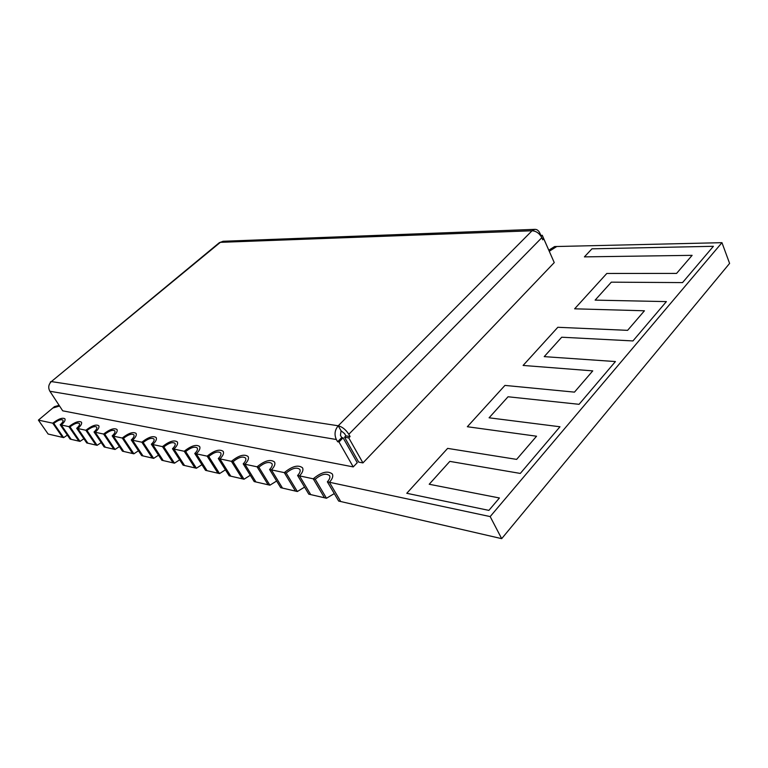 <?xml version="1.0" encoding="UTF-8"?>
<svg xmlns="http://www.w3.org/2000/svg" width="768" height="768" viewBox="0 0 768 768"><rect width="100%" height="100%" fill="white"/><g stroke="black" fill="none" stroke-linecap="round" stroke-linejoin="round"><path stroke-width="1.15" d="M540.566 235.555L542.237 235.248L552.634 258.922M541.123 236.381L542.237 235.248M223.21 241.277L219.37 242.659L51.37 381.571C48.461 384.49 47.971 387.725 49.901 391.267L62.707 410.822L353.242 466.906L338.986 441.984L337.642 441.754L341.731 437.597L343.085 437.818L338.986 441.984M50.237 382.762L50.563 381.706M343.085 437.818L357.254 462.71L353.242 466.906M337.642 441.754L336.355 439.517C334.128 434.582 334.752 430.003 338.237 425.779L341.078 430.781L340.454 435.35L341.731 437.597M341.078 430.781L344.592 433.622L345.869 435.869L350.093 436.55L348.816 434.294C345.84 429.667 342.307 426.826 338.237 425.779L532.051 230.765L534.854 229.354C536.976 229.296 538.646 230.563 539.885 233.165L540.816 235.296M345.869 435.869L344.554 437.213L348.768 437.904L362.938 462.912L554.246 262.589L543.763 238.8L542.323 238.848M350.093 436.55L348.768 437.904M344.554 437.213L358.704 462.115L362.938 462.912M338.237 425.779L51.37 381.571L220.349 242.342L532.051 230.765C536.237 231.053 539.491 233.357 541.814 237.686L542.755 239.837L543.763 238.8M591.955 248.822L584.4 256.877L692.122 255.341L676.579 273.418L606.797 273.466L574.637 308.813L644.438 310.781L627.61 330.346L557.827 327.283L523.104 365.443L592.752 370.877L574.474 392.131L504.941 385.411L467.338 426.73L536.554 436.214L516.634 459.389L447.629 448.387L406.771 493.286L488.88 510.384L499.43 497.981L429.206 484.253L449.818 461.386L520.301 473.434L559.968 426.768L489.091 417.802L508.042 396.768L579.062 404.314L615.418 361.555L544.214 356.63L561.706 337.219L632.947 340.934L666.384 301.603L595.133 300.125L611.318 282.163L682.541 282.595L713.405 246.298L591.955 248.822L584.4 256.877L692.122 255.341L676.579 273.418L606.797 273.466L574.637 308.813L644.438 310.781L627.61 330.346L557.827 327.283L523.104 365.443L592.752 370.877L574.474 392.131L504.941 385.411L467.338 426.73L536.554 436.214L516.634 459.389L447.629 448.387L406.771 493.286L488.88 510.384L499.43 497.981L429.206 484.253L449.818 461.386L520.301 473.434L559.968 426.768L489.091 417.802L508.042 396.768L579.062 404.314L615.418 361.555L544.214 356.63L561.706 337.219L632.947 340.934L666.384 301.603L595.133 300.125L611.318 282.163L682.541 282.595L713.405 246.298L591.955 248.822M58.982 405.389L54.47 406.627L52.8 408.038L59.443 406.051L52.8 408.038L38.4 420.115L48.134 434.035L62.582 437.376L61.363 435.61L62.582 437.376L63.648 437.616L53.798 423.408C58.109 420.144 61.152 419.05 62.928 420.115C63.427 421.152 62.515 422.707 60.192 424.771L70.099 439.104L78.874 441.13L77.635 439.325L78.874 441.13L79.987 441.389L70.013 426.864C74.429 423.504 77.568 422.39 79.421 423.533C79.949 424.608 79.037 426.202 76.704 428.294L86.736 442.944L95.933 445.066L94.675 443.222L95.933 445.066L97.094 445.334L86.995 430.493C91.526 427.027 94.771 425.904 96.71 427.114C97.258 428.237 96.355 429.859 94.022 431.99L104.17 446.966L113.818 449.194L112.55 447.312L113.818 449.194L115.037 449.472L104.813 434.304C109.469 430.714 112.81 429.571 114.845 430.877C115.421 432.038 114.528 433.709 112.186 435.878L122.458 451.181L132.586 453.523L131.299 451.594L132.586 453.523L133.872 453.811L123.514 438.298C128.294 434.582 131.76 433.43 133.901 434.832C134.496 436.042 133.613 437.741 131.261 439.949L141.667 455.616L152.304 458.064L151.008 456.096L152.304 458.064L153.658 458.381L143.184 442.493C148.09 438.653 151.68 437.491 153.936 438.998C154.55 440.246 153.686 441.994 151.334 444.23L161.856 460.272L173.059 462.854L171.744 460.838L173.059 462.854L174.48 463.181L163.882 446.909C168.931 442.934 172.646 441.754 175.027 443.376C175.68 444.682 174.826 446.477 172.474 448.752L183.12 465.178L194.918 467.894L193.584 465.83L194.918 467.894L196.416 468.24L185.702 451.574C190.906 447.446 194.765 446.256 197.27 448.003C197.952 449.366 197.107 451.2 194.755 453.504L205.526 470.342L217.978 473.213L216.634 471.101L217.978 473.213L219.562 473.578L208.723 456.49C214.09 452.198 218.102 450.998 220.762 452.899C221.462 454.31 220.646 456.192 218.304 458.534L229.181 475.805L242.352 478.838L240.989 476.669L242.352 478.838L244.022 479.222L233.069 461.693C238.608 457.219 242.784 456.019 245.606 458.074C246.336 459.552 245.539 461.472 243.206 463.853L254.198 481.574L268.138 484.781L266.765 482.554L268.138 484.781L269.914 485.194L258.845 467.194C264.566 462.538 268.925 461.328 271.92 463.565C272.688 465.101 271.91 467.078 269.587 469.488L280.694 487.68L295.469 491.088L294.086 488.803L295.469 491.088L297.35 491.52L286.186 473.03C292.109 468.173 296.659 466.954 299.856 469.402C300.643 470.995 299.894 473.021 297.59 475.469L308.794 494.16L324.49 497.779L323.088 495.427L324.49 497.779L326.486 498.25L315.226 479.232C321.37 474.144 326.141 472.944 329.549 475.613C330.365 477.274 329.635 479.347 327.36 481.824L338.659 501.053L501.686 538.656L490.176 516.586L329.405 482.256C332.438 478.963 333.408 476.208 332.314 473.99C327.782 470.429 321.418 472.032 313.229 478.81L323.088 495.427L313.229 478.81L315.226 479.232M327.36 481.824L329.405 482.256L340.714 501.523L329.405 482.256C332.438 478.963 333.408 476.208 332.314 473.99C327.782 470.429 321.418 472.032 313.229 478.81L299.51 475.872C302.573 472.618 303.581 469.93 302.525 467.798C298.272 464.544 292.205 466.157 284.304 472.627L294.086 488.803L284.304 472.627L286.186 473.03M60.192 424.771L61.267 425.002C64.358 422.246 65.578 420.182 64.906 418.8C62.544 417.379 58.493 418.838 52.742 423.178L61.363 435.61L52.742 423.178L53.798 423.408M38.4 420.115L52.742 423.178C58.493 418.838 62.544 417.379 64.906 418.8C65.578 420.182 64.358 422.246 61.267 425.002L71.184 439.354L61.267 425.002L68.909 426.634L77.635 439.325L68.909 426.634L70.013 426.864M76.704 428.294L77.837 428.544C80.938 425.741 82.147 423.619 81.456 422.189C78.979 420.672 74.794 422.15 68.909 426.634C74.794 422.15 78.979 420.672 81.456 422.189C82.147 423.619 80.938 425.741 77.837 428.544L87.869 443.203L77.837 428.544L85.843 430.253L94.675 443.222L85.843 430.253L86.995 430.493M94.022 431.99L95.203 432.25C98.323 429.408 99.514 427.238 98.784 425.75C96.202 424.128 91.882 425.626 85.843 430.253C91.882 425.626 96.202 424.128 98.784 425.75C99.514 427.238 98.323 429.408 95.203 432.25L105.36 447.245L95.203 432.25L103.594 434.045L112.55 447.312L103.594 434.045L104.813 434.304M112.186 435.878L113.424 436.138C116.554 433.248 117.734 431.03 116.976 429.485C114.259 427.747 109.795 429.264 103.594 434.045C109.795 429.264 114.259 427.747 116.976 429.485C117.734 431.03 116.554 433.248 113.424 436.138L123.715 451.469L113.424 436.138L122.246 438.019L131.299 451.594L122.246 438.019L123.514 438.298M131.261 439.949L132.566 440.227C135.696 437.29 136.867 435.024 136.08 433.411C133.219 431.549 128.611 433.085 122.246 438.019C128.611 433.085 133.219 431.549 136.08 433.411C136.867 435.024 135.696 437.29 132.566 440.227L142.982 455.914L132.566 440.227L141.84 442.205L151.008 456.096L141.84 442.205L143.184 442.493M151.334 444.23L152.707 444.528C155.837 441.542 156.998 439.219 156.163 437.549C153.158 435.542 148.387 437.098 141.84 442.205C148.387 437.098 153.158 435.542 156.163 437.549C156.998 439.219 155.837 441.542 152.707 444.528L163.238 460.589L152.707 444.528L162.47 446.611L171.744 460.838L162.47 446.611L163.882 446.909M172.474 448.752L173.914 449.059C177.053 446.026 178.186 443.645 177.322 441.907C174.154 439.747 169.2 441.312 162.47 446.611C169.2 441.312 174.154 439.747 177.322 441.907C178.186 443.645 177.053 446.026 173.914 449.059L184.57 465.514L173.914 449.059L184.205 451.258L193.584 465.83L184.205 451.258L185.702 451.574M194.755 453.504L196.291 453.83C199.421 450.758 200.534 448.32 199.632 446.506C196.282 444.173 191.146 445.757 184.205 451.258C191.146 445.757 196.282 444.173 199.632 446.506C200.534 448.32 199.421 450.758 196.291 453.83L207.062 470.698L196.291 453.83L207.149 456.154L216.634 471.101L207.149 456.154L208.723 456.49M218.304 458.534L219.917 458.88C223.037 455.76 224.131 453.254 223.19 451.373C219.648 448.848 214.301 450.432 207.149 456.154C214.301 450.432 219.648 448.848 223.19 451.373C224.131 453.254 223.037 455.76 219.917 458.88L230.813 476.179L219.917 458.88L231.408 461.328L240.989 476.669L231.408 461.328L233.069 461.693M243.206 463.853L244.915 464.218C248.026 461.05 249.091 458.486 248.112 456.528C244.349 453.782 238.781 455.386 231.408 461.328C238.781 455.386 244.349 453.782 248.112 456.528C249.091 458.486 248.026 461.05 244.915 464.218L255.917 481.968L244.915 464.218L257.078 466.819L266.765 482.554L257.078 466.819L258.845 467.194M269.587 469.488L271.402 469.872C274.493 466.656 275.53 464.035 274.512 461.99C270.518 459.005 264.71 460.618 257.078 466.819C264.71 460.618 270.518 459.005 274.512 461.99C275.53 464.035 274.493 466.656 271.402 469.872L282.509 488.102L271.402 469.872L284.304 472.627C292.205 466.157 298.272 464.544 302.525 467.798C303.581 469.93 302.573 472.618 299.51 475.872L310.723 494.611L299.51 475.872L297.59 475.469M548.822 250.186L554.611 246.557L556.771 246.509L549.293 251.251L556.771 246.509L721.958 242.669L729.6 263.405L501.686 538.656M721.958 242.669L490.176 516.586M67.344 435.13L63.648 437.616M83.885 438.778L79.987 441.389M101.203 442.589L97.094 445.334M119.376 446.582L115.037 449.472M138.451 450.778L133.872 453.811M158.515 455.184L153.658 458.381M179.645 459.811L174.48 463.181M201.907 464.688L196.416 468.24M225.427 469.834L219.562 473.578M250.291 475.267L244.022 479.222M276.624 481.027L269.914 485.194M304.57 487.123L297.35 491.52M334.272 493.603L326.486 498.25M541.814 237.686L348.816 434.294M336.355 439.517L49.901 391.267M222.912 241.286L534.854 229.354"/></g></svg>
